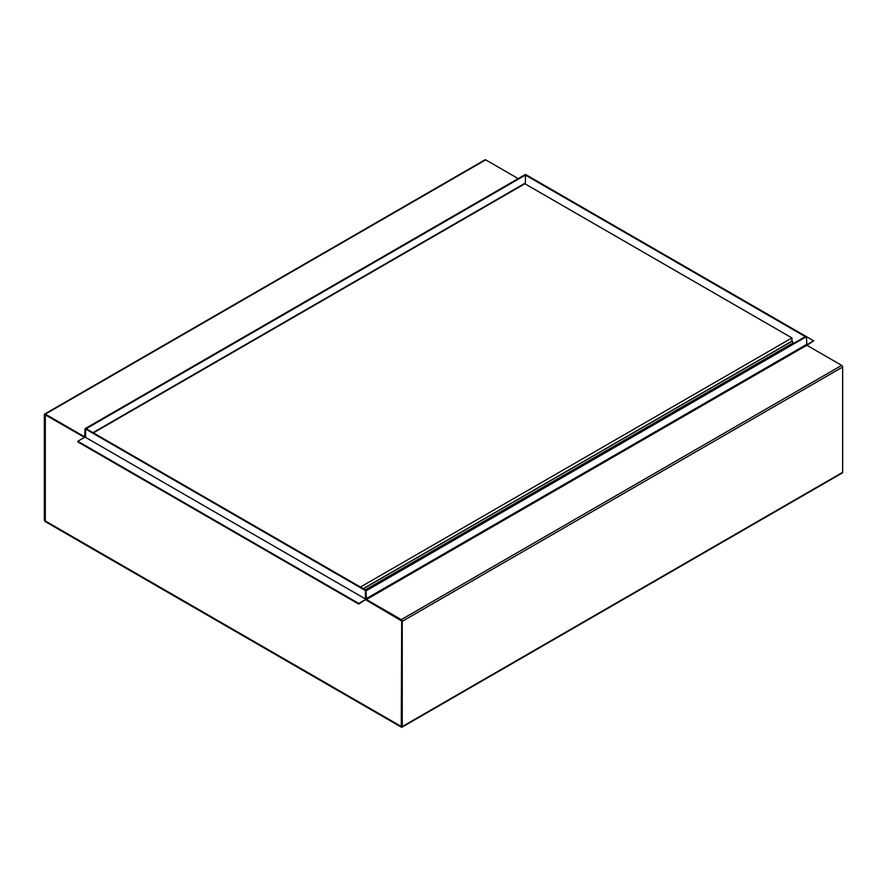 <?xml version="1.0" encoding="UTF-8"?>
<svg xmlns="http://www.w3.org/2000/svg" width="887" height="887" viewBox="0 0 887 887"><rect width="100%" height="100%" fill="white"/><g stroke="black" fill="none" stroke-linecap="round" stroke-linejoin="round"><path stroke-width="1.33" d="M93.002 432.645L525.448 182.966L525.448 175.072L805.296 336.639L805.862 336.317L365.455 590.587L365.455 598.481A1.364 0.787 60 0 0 365.544 599.002A1.364 0.787 60 0 1 365.455 598.481L366.009 590.265L86.161 428.698L85.041 428.698L84.631 436.825L45.315 414.129A1.364 0.787 -120 0 0 44.638 414.063A1.364 0.787 -120 0 0 44.35 414.684L44.35 519.948A1.364 0.787 -120 0 0 45.315 521.623L401.279 727.14A1.364 0.787 -120 0 0 401.966 727.207A1.364 0.787 -120 0 0 402.243 726.575L402.243 621.31A1.364 0.787 -120 0 0 401.279 619.636L366.42 599.512L366.009 590.908L806.416 336.639L813.656 340.83L806.538 344.943M366.009 590.908L85.607 429.02L85.607 436.914A1.364 0.787 60 0 1 85.507 437.335A1.364 0.787 60 0 0 85.607 436.914L85.607 429.02L526.002 174.75L525.448 174.429L85.041 428.698M518.196 178.609L485.721 159.86A1.364 0.787 -120 0 0 485.034 159.793L44.638 414.063M45.315 414.772L45.315 520.979L401.279 726.497L401.689 620.989L366.42 600.155A1.364 0.787 60 0 1 366.009 599.812A1.364 0.787 60 0 0 366.42 600.155L401.689 620.989L401.279 726.497L45.315 520.979L45.026 414.739L84.487 437.38L45.315 414.772M401.966 727.207L842.362 472.937A1.364 0.787 -120 0 0 842.65 472.316L842.65 367.052A1.364 0.787 -120 0 0 841.685 365.377L806.826 345.254L806.416 336.639L526.002 174.75L525.448 175.072M525.448 182.966A1.364 0.787 60 0 1 525.159 183.598A1.364 0.787 60 0 1 524.483 183.531L525.037 183.21A1.364 0.787 60 0 0 525.381 183.332M366.009 599.279L85.041 437.058L77.801 441.249L358.769 603.459L366.009 599.279L358.769 604.102L358.769 603.459M358.769 604.102L77.801 441.892L77.801 441.249M813.656 340.83L806.97 345.331M793.033 343.724L793.033 342.914A1.364 0.787 60 0 0 792.069 341.24L363.226 588.658L791.925 341.151L791.925 337.936L524.882 183.753M791.925 337.936L360.432 587.05M366.009 598.803L806.416 344.533M45.315 414.129L485.721 159.86M402.243 726.575L842.65 472.316M402.243 621.31L842.65 367.052M401.279 619.636L841.685 365.377M366.42 599.512L806.826 345.254M792.069 341.24L363.371 588.735M793.033 342.914L365.311 589.855M93.401 432.867L525.159 183.598"/></g></svg>
